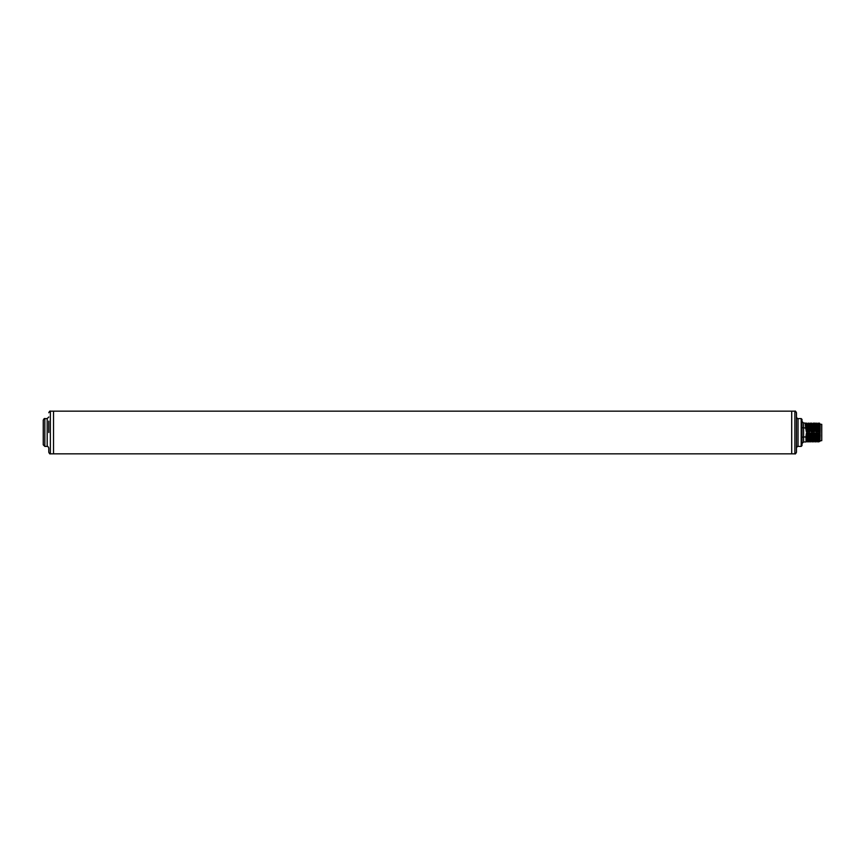<?xml version="1.0" encoding="UTF-8"?>
<svg xmlns="http://www.w3.org/2000/svg" width="865" height="865" viewBox="0 0 865 865"><rect width="100%" height="100%" fill="white"/><g stroke="black" fill="none" stroke-linecap="round" stroke-linejoin="round"><path stroke-width="1.3" d="M50.365 453.844L50.365 411.156L53.522 411.156L53.522 453.844L791.713 453.844L791.713 411.156L791.713 453.844L794.881 453.844L794.881 411.156L53.522 411.156L53.522 453.844L50.365 453.844C49.965 454.233 49.446 453.703 48.786 452.254L48.786 447.994C48.051 446.491 47.532 445.972 47.197 446.405L44.829 446.405L43.25 444.826L43.25 437.939M48.786 421.125L48.786 432.5M47.197 446.405L47.197 418.595L44.829 418.595C44.429 418.206 43.899 418.736 43.25 420.174L43.25 444.826M818.052 423.05L818.679 424.142L819.425 423.093L820.171 424.164M820.171 434.857L819.923 441.41L820.171 430.143L819.382 423.504M820.171 424.456L820.171 430.143M819.609 428.553L819.047 431.873L818.149 428.034L817.468 431.873L816.571 428.034L815.879 431.873L814.992 428.034L814.3 431.873L813.403 428.034L812.722 431.873L811.824 428.034L811.143 431.873L810.245 428.034L809.564 431.873L808.667 428.034L807.975 431.873L807.088 428.034L806.396 431.873L805.661 428.034L801.996 427.656M801.996 445.616L801.996 419.384L801.195 418.595L801.195 446.405L801.996 445.616M801.195 418.595L798.038 418.595L798.038 446.405C797.714 445.972 797.184 446.491 796.46 447.994L796.46 412.746C795.768 411.264 795.238 410.745 794.881 411.156M794.881 453.844C795.238 454.255 795.768 453.736 796.46 452.254L796.46 432.5M801.996 437.344L803.574 436.966L803.574 441.961L801.996 443.54M819.75 436.122L819.079 433.127L818.398 436.966L817.501 433.127L816.82 436.966L815.922 433.127L815.23 436.966L814.343 433.127L813.651 436.966L812.754 433.127L812.073 436.966L811.175 433.127L810.494 436.966L809.597 433.127L808.916 436.966L808.018 433.127L807.326 436.966L806.44 433.127L805.91 436.966L803.574 436.966L803.574 423.039L801.996 421.46M818.041 423.039L817.23 424.142L816.29 423.05L816.571 428.034M817.609 428.034C817.782 421.46 817.966 421.46 818.149 428.034M818.312 428.034C818.128 421.46 817.944 421.46 817.76 428.034M816.722 428.034C816.549 421.46 816.365 421.46 816.182 428.034M815.144 428.034L814.711 423.039L814.073 424.142L813.305 423.039L812.495 424.142L811.543 423.05L811.824 428.034M814.441 428.034C814.625 421.46 814.808 421.46 814.992 428.034M814.884 423.05L815.738 427.58L815.111 426.942M812.862 428.034C813.046 421.46 813.23 421.46 813.403 428.034M813.565 428.034C813.381 421.46 813.208 421.46 813.024 428.034M811.986 428.034C811.803 421.46 811.619 421.46 811.446 428.034M810.408 428.034L810.148 423.05L809.326 424.142L808.559 423.039L807.748 424.142L806.796 423.05M809.705 428.034C809.878 421.46 810.062 421.46 810.245 428.034M808.126 428.034C808.299 421.46 808.483 421.46 808.667 428.034M808.818 428.034C808.645 421.46 808.461 421.46 808.278 428.034M805.661 428.034L805.315 423.504M806.807 423.039L806.169 424.142L805.391 423.039L803.574 423.039M806.537 423.504L805.661 423.504M806.731 423.504L807.088 428.034M807.24 428.034C807.067 421.46 806.883 421.46 806.699 428.034M818.549 436.966C818.733 443.54 818.917 443.54 819.101 436.966M807.78 441.95L808.407 440.858L809.175 441.961L809.986 440.858L810.765 441.961L811.565 440.858L812.332 441.961L813.143 440.858L813.911 441.961L814.733 440.858L815.511 441.961L816.311 440.858L817.09 441.961L817.89 440.858L818.658 441.95L819.469 440.858L819.923 441.41M819.836 433.127C819.587 443.15 819.328 443.15 819.079 433.127M817.522 436.966C817.338 443.54 817.155 443.54 816.971 436.966M818.258 433.127C817.998 443.15 817.749 443.15 817.501 433.127M819.047 431.873C818.798 421.85 818.539 421.85 818.29 431.873M815.933 436.966C815.76 443.54 815.576 443.54 815.392 436.966M816.668 433.127C816.419 443.15 816.171 443.15 815.922 433.127M817.468 431.873C817.209 421.85 816.96 421.85 816.711 431.873M815.879 431.873L815.511 424.131M818.939 436.966C818.755 443.529 818.582 443.529 818.398 436.966M816.82 436.966C816.993 443.54 817.176 443.54 817.36 436.966M815.23 436.966C815.414 443.54 815.598 443.54 815.782 436.966M814.354 436.966C814.17 443.54 813.997 443.54 813.814 436.966M813.651 436.966C813.835 443.54 814.019 443.54 814.192 436.966M812.776 436.966C812.592 443.54 812.408 443.54 812.235 436.966M812.073 436.966C812.257 443.54 812.44 443.54 812.613 436.966M811.197 436.966C811.013 443.54 810.829 443.54 810.656 436.966M810.494 436.966C810.678 443.54 810.851 443.54 811.035 436.966M809.618 436.966C809.435 443.54 809.251 443.54 809.067 436.966M808.916 436.966C809.089 443.54 809.272 443.54 809.456 436.966M807.769 441.95L806.959 440.858L806.191 441.961L803.574 441.961M808.029 436.966C807.856 443.54 807.672 443.54 807.488 436.966M807.326 436.966C807.51 443.54 807.694 443.54 807.878 436.966M806.45 436.966C806.266 443.54 806.094 443.54 805.91 436.966M819.998 433.127C819.739 443.15 819.49 443.15 819.241 433.127M819.198 431.873C818.95 421.85 818.701 421.85 818.452 431.873M818.409 433.127C818.16 443.15 817.912 443.15 817.663 433.127M817.62 431.873C817.371 421.85 817.122 421.85 816.874 431.873M816.83 433.127C816.582 443.15 816.333 443.15 816.084 433.127M816.041 431.873L815.9 427.58L816.538 426.942M815.09 433.127C814.841 443.15 814.592 443.15 814.343 433.127M815.252 433.127C815.003 443.15 814.754 443.15 814.495 433.127M814.3 431.873C814.052 421.85 813.803 421.85 813.554 431.873M814.462 431.873C814.214 421.85 813.954 421.85 813.706 431.873M812.722 431.873C812.473 421.85 812.224 421.85 811.965 431.873M812.884 431.873C812.624 421.85 812.376 421.85 812.127 431.873M811.143 431.873L810.905 424.142M811.294 431.873L811.002 424.542L811.63 423.504M813.673 433.127C813.424 443.15 813.165 443.15 812.916 433.127M813.511 433.127C813.262 443.15 813.014 443.15 812.754 433.127M811.932 433.127C811.684 443.15 811.424 443.15 811.175 433.127M812.094 433.127C811.835 443.15 811.586 443.15 811.338 433.127M810.354 433.127C810.094 443.15 809.845 443.15 809.597 433.127M808.764 433.127C808.515 443.15 808.267 443.15 808.018 433.127M809.564 431.873C809.305 421.85 809.056 421.85 808.807 431.873M807.186 433.127C806.937 443.15 806.688 443.15 806.44 433.127M807.975 431.873C807.726 421.85 807.477 421.85 807.229 431.873M806.396 431.873L805.942 424.542M808.137 431.873C807.888 421.85 807.64 421.85 807.38 431.873M809.716 431.873C809.467 421.85 809.218 421.85 808.97 431.873M810.505 433.127C810.256 443.15 810.008 443.15 809.759 433.127M807.348 433.127C807.099 443.15 806.85 443.15 806.591 433.127M808.926 433.127C808.678 443.15 808.429 443.15 808.18 433.127M806.558 431.873L806.104 424.542M820.171 440.685L821.75 440.685L821.75 424.315L820.171 424.315M44.829 418.595L44.829 446.405M50.365 411.156C49.965 410.767 49.446 411.297 48.786 412.746M47.197 418.595L48.786 417.006M798.038 446.405L801.195 446.405M798.038 418.595C797.714 419.028 797.184 418.509 796.46 417.006M811.543 423.05L810.765 424.131M816.29 423.05L815.652 424.142"/></g></svg>
